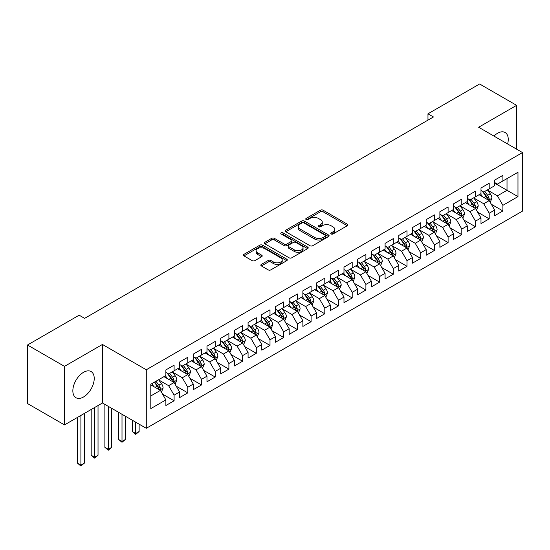 <?xml version="1.0" encoding="UTF-8"?>
<svg xmlns="http://www.w3.org/2000/svg" width="550" height="550" viewBox="0 0 550 550"><rect width="100%" height="100%" fill="white"/><g stroke="black" fill="none" stroke-linecap="round" stroke-linejoin="round"><path stroke-width="0.82" d="M331.141 233.977A1.334 0.77 0 0 0 333.025 233.977L347.311 225.727A1.904 1.1 0 0 0 347.868 224.95A1.904 1.1 0 0 0 347.311 224.173L323.104 210.196A1.904 1.1 0 0 0 320.416 210.196L306.13 218.446A1.334 0.77 0 0 0 305.738 218.989A1.334 0.77 0 0 0 306.13 219.532A1.334 0.77 0 0 0 308.014 219.532L309.863 218.467A6.084 3.513 0 0 1 318.471 218.467L320.485 219.636A6.084 3.513 0 0 1 322.266 222.117A6.084 3.513 0 0 1 320.485 224.599L318.636 225.672A1.334 0.77 0 0 0 318.244 226.215A1.334 0.77 0 0 0 318.636 226.758A1.334 0.77 0 0 0 320.519 226.758L322.369 225.686A6.084 3.513 0 0 1 330.976 225.686L332.991 226.854A6.084 3.513 0 0 1 334.771 229.336A6.084 3.513 0 0 1 332.991 231.825L331.141 232.891A1.334 0.77 0 0 0 330.749 233.434A1.334 0.77 0 0 0 331.141 233.977L331.141 232.891M83.538 396.976A15.111 8.724 120 0 0 93.411 383.659A15.111 8.724 120 0 0 91.094 371.553A15.111 8.724 120 0 0 83.538 372.302A15.111 8.724 120 0 0 73.659 385.619A15.111 8.724 120 0 0 75.976 397.726A15.111 8.724 120 0 0 83.538 396.976M507.623 143.969A15.111 8.724 120 0 0 505.12 132.516A15.111 8.724 120 0 0 497.564 133.258A15.111 8.724 120 0 0 493.948 136.077M261.381 264.392A1.904 1.1 0 0 0 260.824 265.169A1.904 1.1 0 0 0 261.381 265.946L268.173 269.864A1.904 1.1 0 0 0 270.861 269.864L286.729 260.707A1.904 1.1 0 0 0 287.286 259.93A1.904 1.1 0 0 0 286.729 259.153L262.522 245.176A1.904 1.1 0 0 0 259.834 245.176L243.966 254.341A1.904 1.1 0 0 0 243.409 255.117A1.904 1.1 0 0 0 243.966 255.894L252.168 260.624A1.904 1.1 0 0 0 254.856 260.624L261.649 256.706A1.904 1.1 0 0 0 262.206 255.929A1.904 1.1 0 0 0 261.649 255.152L257.579 252.808A5.088 2.936 0 0 1 256.094 250.731A5.088 2.936 0 0 1 259.229 248.016A5.088 2.936 0 0 1 264.777 248.648L280.713 257.854A5.088 2.936 0 0 1 282.205 259.93A5.088 2.936 0 0 1 279.063 262.646A5.088 2.936 0 0 1 273.515 262.006L270.861 260.473A1.904 1.1 0 0 0 268.173 260.473L261.381 264.392L261.381 265.946M64.494 366.369L64.494 424.902L102.444 402.992L102.444 344.458L64.494 366.369L27.5 345.008L79.152 315.191L84.631 318.354L433.448 116.964L427.969 113.802L427.969 120.134M102.444 344.458L146.286 369.765L522.5 152.563L522.5 211.097L146.286 428.299L146.286 369.765M516.608 149.16L516.608 105.339L478.658 127.249L522.5 152.563M516.608 105.339L479.621 83.985L427.969 113.802M309.994 245.719A1.904 1.1 0 0 0 312.682 245.719L328.556 236.562A1.904 1.1 0 0 0 329.113 235.785A1.904 1.1 0 0 0 328.556 235.008L304.349 221.031A1.904 1.1 0 0 0 301.654 221.031L285.787 230.196A1.904 1.1 0 0 0 285.23 230.966A1.904 1.1 0 0 0 285.787 231.742L309.994 245.719M281.683 234.266A1.334 0.77 0 0 1 283.03 234.451L283.03 232.87L307.643 247.081A1.904 1.1 0 0 1 308.199 247.857A1.904 1.1 0 0 1 307.643 248.634L291.775 257.792A1.904 1.1 0 0 1 289.087 257.792L264.88 243.815L271.666 239.924L271.666 238.343L264.88 242.268A1.904 1.1 0 0 0 264.323 243.045A1.904 1.1 0 0 0 264.88 243.815L264.88 242.268M271.666 239.924A1.904 1.1 0 0 1 274.361 239.924L274.361 238.343A1.904 1.1 0 0 0 271.666 238.343M274.361 238.343L284.178 244.014A1.904 1.1 0 0 0 286.866 244.014L291.369 241.409A1.904 1.1 0 0 0 291.926 240.632A1.904 1.1 0 0 0 291.369 239.862L281.146 233.956A1.334 0.77 0 0 1 280.761 233.413A1.334 0.77 0 0 1 281.579 232.705A1.334 0.77 0 0 1 283.03 232.87M494.691 183.171L507.018 190.293L507.018 178.585L517.976 172.26L502.906 180.957L502.906 175.34L494.691 180.091L494.691 185.701L489.204 188.87L489.204 183.253L480.989 187.997L480.989 193.614L475.509 196.776L475.509 191.159L467.287 195.91L467.287 201.527L461.808 204.689L461.808 199.072L453.585 203.816L453.585 209.433L448.106 212.596L448.106 206.979L439.883 211.729L439.883 217.346L434.404 220.509L434.404 214.892L426.188 219.636L426.188 225.252L420.702 228.415L420.702 222.798L412.486 227.549L412.486 233.166L407.007 236.328L407.007 230.711L398.784 235.455L398.784 241.072L393.305 244.234L393.305 238.624L385.082 243.368L385.082 248.985L379.603 252.147L379.603 246.531L371.381 251.274L371.381 256.891L365.901 260.061L365.901 254.444L357.686 259.188L357.686 264.804L352.199 267.967L352.199 262.35L343.984 267.094L343.984 272.711L338.504 275.88L338.504 270.263L330.282 275.007L330.282 280.624L324.803 283.786L324.803 278.169L316.58 282.92L316.58 288.53L311.101 291.699L311.101 286.082L302.878 290.826L302.878 296.443L297.399 299.606L297.399 293.989L289.183 298.739L289.183 304.356L283.697 307.519L283.697 301.902L275.481 306.646L275.481 312.262L270.002 315.425L270.002 309.808L261.779 314.559L261.779 320.176L256.3 323.338L256.3 317.721L248.077 322.465L248.077 328.082L242.598 331.244L242.598 325.627L234.376 330.378L234.376 335.995L228.896 339.157L228.896 333.541L220.681 338.284L220.681 343.901L215.194 347.064L215.194 341.447L206.979 346.197L206.979 351.814L201.499 354.977L201.499 349.36L193.277 354.104L193.277 359.721L187.798 362.883L187.798 357.273L179.575 362.017L179.575 367.634L174.096 370.796L174.096 365.179L165.873 369.923L165.873 375.54L150.803 384.244L150.803 408.609L165.873 399.905L160.394 390.411L150.803 384.876M517.976 172.26L517.976 196.618L502.906 205.322L497.427 195.827L487.493 190.094M491.329 204.256L502.906 210.939L502.906 205.322M502.906 210.939L494.691 215.683L494.691 210.066L489.204 213.228L483.725 203.741L473.797 198.007M477.634 212.163L489.204 218.845L489.204 213.228M489.204 218.845L480.989 223.596L480.989 217.979L475.509 221.141L470.03 211.647L460.096 205.913M463.932 220.076L475.509 226.758L475.509 221.141M475.509 226.758L467.287 231.502L467.287 225.885L461.808 229.048L456.328 219.56L446.394 213.826M450.23 227.982L461.808 234.664L461.808 229.048M461.808 234.664L453.585 239.415L453.585 233.798L448.106 236.961L442.626 227.466L432.692 221.732M436.528 235.895L448.106 242.577L448.106 236.961M448.106 242.577L439.883 247.321L439.883 241.704L434.404 244.874L428.924 235.379L418.99 229.646M422.826 243.801L434.404 250.484L434.404 244.874M434.404 250.484L426.188 255.234L426.188 249.617L420.702 252.78L415.223 243.286L405.295 237.552M409.131 251.714L420.702 258.397L420.702 252.78M420.702 258.397L412.486 263.141L412.486 257.524L407.007 260.693L401.527 251.199L391.593 245.465M395.429 259.621L407.007 266.303L407.007 260.693M407.007 266.303L398.784 271.054L398.784 265.437L393.305 268.599L387.826 259.105L377.891 253.371M381.728 267.534L393.305 274.216L393.305 268.599M393.305 274.216L385.082 278.96L385.082 273.343L379.603 276.512L374.124 267.018L364.189 261.284M368.026 275.44L379.603 282.129L379.603 276.512M379.603 282.129L371.381 286.873L371.381 281.256L365.901 284.419L360.422 274.931L350.488 269.191M354.324 283.353L365.901 290.036L365.901 284.419M365.901 290.036L357.686 294.779L357.686 289.169L352.199 292.332L346.72 282.837L336.793 277.104M340.629 291.259L352.199 297.949L352.199 292.332M352.199 297.949L343.984 302.692L343.984 297.076L338.504 300.238L333.025 290.751L323.091 285.01M326.927 299.173L338.504 305.855L338.504 300.238M338.504 305.855L330.282 310.599L330.282 304.989L324.803 308.151L319.323 298.657L309.389 292.923M313.225 307.086L324.803 313.768L324.803 308.151M324.803 313.768L316.58 318.512L316.58 312.895L311.101 316.058L305.621 306.57L295.687 300.836M299.523 314.992L311.101 321.674L311.101 316.058M311.101 321.674L302.878 326.425L302.878 320.808L297.399 323.971L291.919 314.476L281.985 308.743M285.821 322.905L297.399 329.587L297.399 323.971M297.399 329.587L289.183 334.331L289.183 328.714L283.697 331.877L278.218 322.389L268.283 316.656M272.126 330.811L283.697 337.494L283.697 331.877M283.697 337.494L275.481 342.244L275.481 336.627L270.002 339.79L264.522 330.296L254.588 324.562M258.424 338.724L270.002 345.407L270.002 339.79M270.002 345.407L261.779 350.151L261.779 344.534L256.3 347.696L250.821 338.209L240.886 332.475M244.722 346.631L256.3 353.313L256.3 347.696M256.3 353.313L248.077 358.064L248.077 352.447L242.598 355.609L237.119 346.115L227.184 340.381M231.021 354.544L242.598 361.226L242.598 355.609M242.598 361.226L234.376 365.97L234.376 360.353L228.896 363.522L223.417 354.028L213.482 348.294M217.319 362.45L228.896 369.132L228.896 363.522M228.896 369.132L220.681 373.883L220.681 368.266L215.194 371.429L209.715 361.934L199.781 356.201M203.624 370.363L215.194 377.046L215.194 371.429M215.194 377.046L206.979 381.789L206.979 376.172L201.499 379.342L196.013 369.848L186.086 364.114M189.922 378.269L201.499 384.959L201.499 379.342M201.499 384.959L193.277 389.703L193.277 384.086L187.798 387.248L182.318 377.761L172.384 372.02M176.22 386.183L187.798 392.865L187.798 387.248M187.798 392.865L179.575 397.609L179.575 391.992L174.096 395.161L168.616 385.667L158.682 379.933M162.518 394.089L174.096 400.778L174.096 395.161M174.096 400.778L165.873 405.522L165.873 399.905M165.873 372.377L168.616 373.959L174.096 370.796M150.803 395.952L160.394 390.411M179.575 364.471L182.318 366.053L187.798 362.883M168.616 385.667L174.096 382.504L163.955 376.647M179.575 391.992L174.096 382.504M193.277 356.558L196.013 358.139L201.499 354.977M182.318 377.761L187.798 374.591L177.657 368.741M193.277 384.086L187.798 374.591M206.979 348.652L209.715 350.233L215.194 347.064M196.013 369.848L201.499 366.685L191.359 360.828M206.979 376.172L201.499 366.685M220.681 340.739L223.417 342.32L228.896 339.157M209.715 361.934L215.194 358.772L205.061 352.921M220.681 368.266L215.194 358.772M234.376 332.826L237.119 334.414L242.598 331.244M223.417 354.028L228.896 350.866L218.762 345.008M234.376 360.353L228.896 350.866M248.077 324.919L250.821 326.501L256.3 323.338M237.119 346.115L242.598 342.952L232.458 337.102M248.077 352.447L242.598 342.952M261.779 317.006L264.522 318.587L270.002 315.425M250.821 338.209L256.3 335.046L246.159 329.189M261.779 344.534L256.3 335.046M275.481 309.1L278.218 310.681L283.697 307.519M264.522 330.296L270.002 327.133L259.861 321.282M275.481 336.627L270.002 327.133M289.183 301.187L291.919 302.768L297.399 299.606M278.218 322.389L283.697 319.227L273.563 313.369M289.183 328.714L283.697 319.227M302.878 293.281L305.621 294.862L311.101 291.699M291.919 314.476L297.399 311.314L287.265 305.463M302.878 320.808L297.399 311.314M316.58 285.368L319.323 286.949L324.803 283.786M305.621 306.57L311.101 303.401L300.96 297.55M316.58 312.895L311.101 303.401M330.282 277.461L333.025 279.043L338.504 275.88M319.323 298.657L324.803 295.494L314.662 289.644M330.282 304.989L324.803 295.494M343.984 269.548L346.72 271.129L352.199 267.967M333.025 290.751L338.504 287.581L328.364 281.731M343.984 297.076L338.504 287.581M357.686 261.642L360.422 263.223L365.901 260.061M346.72 282.837L352.199 279.675L342.066 273.817M357.686 289.169L352.199 279.675M371.381 253.729L374.124 255.31L379.603 252.147M360.422 274.931L365.901 271.762L355.768 265.911M371.381 281.256L365.901 271.762M385.082 245.822L387.826 247.404L393.305 244.234M374.124 267.018L379.603 263.856L369.462 257.998M385.082 273.343L379.603 263.856M398.784 237.909L401.527 239.491L407.007 236.328M387.826 259.105L393.305 255.942L383.164 250.092M398.784 265.437L393.305 255.942M412.486 229.996L415.223 231.584L420.702 228.415M401.527 251.199L407.007 248.036L396.866 242.179M412.486 257.524L407.007 248.036M426.188 222.09L428.924 223.671L434.404 220.509M415.223 243.286L420.702 240.123L410.568 234.272M426.188 249.617L420.702 240.123M439.883 214.177L442.626 215.765L448.106 212.596M428.924 235.379L434.404 232.217L424.27 226.359M439.883 241.704L434.404 232.217M453.585 206.271L456.328 207.852L461.808 204.689M442.626 227.466L448.106 224.304L437.965 218.453M453.585 233.798L448.106 224.304M467.287 198.357L470.03 199.939L475.509 196.776M456.328 219.56L461.808 216.397L451.667 210.54M467.287 225.885L461.808 216.397M480.989 190.451L483.725 192.032L489.204 188.87M470.03 211.647L475.509 208.484L465.369 202.634M480.989 217.979L475.509 208.484M494.691 182.538L497.427 184.119L502.906 180.957M483.725 203.741L489.204 200.578L479.071 194.721M494.691 210.066L489.204 200.578M27.5 345.008L27.5 403.542L64.494 424.902M102.444 402.992L146.286 428.299M497.427 195.827L507.018 190.293L517.976 196.618M331.678 234.163L332.991 233.406A6.084 3.513 0 0 0 334.771 230.917L334.771 229.336M322.266 222.117L322.266 223.699A6.084 3.513 0 0 1 320.485 226.181L319.165 226.944M347.291 225.741L323.104 211.784A1.904 1.1 0 0 0 320.416 211.784L306.659 219.725M328.529 236.576L304.349 222.613A1.904 1.1 0 0 0 301.654 222.613L285.814 231.756M325.194 236.328A1.334 0.77 0 0 0 325.579 235.785A1.334 0.77 0 0 0 325.194 235.242L303.944 222.97A1.334 0.77 0 0 0 302.06 222.97L300.114 224.097A6.084 3.513 0 0 0 298.327 226.579A6.084 3.513 0 0 0 300.114 229.068L314.634 237.449A6.084 3.513 0 0 0 323.242 237.449L325.194 236.328L325.194 237.909A1.334 0.77 0 0 0 325.579 237.366L325.579 235.785M298.327 226.579L298.327 228.161A6.084 3.513 0 0 0 300.114 230.649L300.114 229.068M325.194 237.909L323.242 239.037A6.084 3.513 0 0 1 314.634 239.037L300.114 230.649M274.361 239.924L284.178 245.596A1.904 1.1 0 0 0 286.866 245.596L291.369 242.99A1.904 1.1 0 0 0 291.926 242.22L291.926 240.632M283.03 234.451L307.615 248.648M294.36 249.893A5.088 2.936 0 0 0 299.908 250.532A5.088 2.936 0 0 0 303.05 247.816A5.088 2.936 0 0 0 301.558 245.74L295.941 242.495A1.904 1.1 0 0 0 293.253 242.495L288.75 245.101A1.904 1.1 0 0 0 288.193 245.877A1.904 1.1 0 0 0 288.75 246.654L294.36 249.893L294.36 251.474A5.088 2.936 0 0 0 299.908 252.113A5.088 2.936 0 0 0 303.05 249.397L303.05 247.816M288.193 245.877L288.193 247.459A1.904 1.1 0 0 0 288.75 248.236L288.75 246.654M294.36 251.474L288.75 248.236M282.205 259.93L282.205 261.511A5.088 2.936 0 0 1 279.063 264.227A5.088 2.936 0 0 1 273.515 263.587L270.861 262.054A1.904 1.1 0 0 0 268.173 262.054L261.408 265.959M256.094 250.731L256.094 252.312A5.088 2.936 0 0 0 257.579 254.389L257.579 252.808M261.621 256.719L257.579 254.389M286.708 260.721L262.522 246.758A1.904 1.1 0 0 0 259.834 246.758L243.994 255.908M490.222 202.331L491.92 198.186A5.136 2.963 -120 0 0 490.284 193.813L487.369 189.929M482.735 196.838L480.521 193.882M488.242 200.014L489.149 198.406A5.136 2.963 -120 0 0 487.678 195.319L484.77 191.434M483.106 191.675L486.702 196.474A2.612 1.513 60 0 1 487.176 197.264L489.149 198.406M482.206 191.153L486.035 196.268A5.136 2.963 60 0 1 487.506 199.354L487.609 199.65M476.52 210.238L478.218 206.099A5.136 2.963 -120 0 0 476.582 201.726L473.674 197.835M469.033 204.744L466.819 201.795M474.54 207.928L475.337 207.212L475.447 206.312A5.136 2.963 -120 0 0 473.976 203.225L471.068 199.341M469.404 199.581L473 204.38A2.612 1.513 60 0 1 473.474 205.178L475.447 206.312M468.504 199.059L472.333 204.174A5.136 2.963 60 0 1 473.804 207.261L473.908 207.563M462.818 218.151L464.516 214.005A5.136 2.963 -120 0 0 462.88 209.633L459.972 205.748M455.331 212.657L453.118 209.701M460.838 215.834L461.746 214.225A5.136 2.963 -120 0 0 460.274 211.138L457.366 207.254M455.703 207.494L459.298 212.293A2.612 1.513 60 0 1 459.772 213.084L461.746 214.225M454.802 206.972L458.631 212.087A5.136 2.963 60 0 1 460.103 215.174L460.206 215.469M449.123 226.064L450.821 221.918A5.136 2.963 -120 0 0 449.178 217.546L446.27 213.661M441.629 220.564L439.416 217.614M447.136 223.747L447.934 223.032L448.044 222.131A5.136 2.963 -120 0 0 446.579 219.044L443.664 215.16M442.007 215.401L445.596 220.199A2.612 1.513 60 0 1 446.078 220.997L448.044 222.131M441.1 214.885L444.929 219.993A5.136 2.963 60 0 1 446.401 223.087L446.504 223.383M435.421 233.97L437.119 229.824A5.136 2.963 -120 0 0 435.476 225.452L432.568 221.567M427.928 228.477L425.721 225.521M433.441 231.653L434.349 230.044A5.136 2.963 -120 0 0 432.877 226.958L429.962 223.073M428.306 223.314L431.901 228.113A2.612 1.513 60 0 1 432.376 228.903L434.349 230.044M427.398 222.791L431.234 227.906A5.136 2.963 60 0 1 432.699 230.993L432.809 231.289M421.719 241.883L423.418 237.738A5.136 2.963 -120 0 0 421.781 233.365L418.866 229.481M414.232 236.383L412.019 233.434M419.739 239.566L420.647 237.958A5.136 2.963 -120 0 0 419.176 234.864L416.268 230.979M414.604 231.22L418.199 236.019A2.612 1.513 60 0 1 418.674 236.816L420.647 237.958M413.703 230.704L417.533 235.812A5.136 2.963 60 0 1 419.004 238.906L419.107 239.202M408.018 249.789L409.716 245.644A5.136 2.963 -120 0 0 408.079 241.271L405.164 237.387M400.531 244.296L398.317 241.34M406.038 247.472L406.945 245.864A5.136 2.963 -120 0 0 405.474 242.777L402.566 238.893M400.902 239.133L404.498 243.932A2.612 1.513 60 0 1 404.972 244.729L406.945 245.864M400.001 238.611L403.831 243.726A5.136 2.963 60 0 1 405.302 246.812L405.405 247.108M394.316 257.702L396.014 253.557A5.136 2.963 -120 0 0 394.377 249.184L391.469 245.3M386.829 252.209L384.615 249.253M392.336 255.386L393.243 253.777A5.136 2.963 -120 0 0 391.772 250.683L388.864 246.799M387.2 247.046L390.796 251.838A2.612 1.513 60 0 1 391.27 252.636L393.243 253.777M386.299 246.524L390.129 251.632A5.136 2.963 60 0 1 391.6 254.726L391.703 255.021M380.621 265.609L382.319 261.463A5.136 2.963 -120 0 0 380.676 257.091L377.768 253.206M373.127 260.116L370.913 257.159M378.634 263.299L379.541 261.683A5.136 2.963 -120 0 0 378.077 258.596L375.162 254.712M373.505 254.952L377.094 259.751A2.612 1.513 60 0 1 377.575 260.549L379.541 261.683M372.598 254.43L376.427 259.545A5.136 2.963 60 0 1 377.898 262.632L378.001 262.928M366.919 273.522L368.617 269.376A5.136 2.963 -120 0 0 366.974 265.004L364.066 261.119M359.425 268.029L357.218 265.072M364.939 271.205L365.846 269.596A5.136 2.963 -120 0 0 364.375 266.502L361.46 262.618M359.803 262.866L363.399 267.664A2.612 1.513 60 0 1 363.873 268.455L365.846 269.596M358.896 262.343L362.732 267.458A5.136 2.963 60 0 1 364.196 270.545L364.306 270.841M353.217 281.428L354.915 277.282A5.136 2.963 -120 0 0 353.279 272.91L350.364 269.026M345.73 275.935L343.516 272.986M351.237 279.118L352.144 277.502A5.136 2.963 -120 0 0 350.673 274.416L347.765 270.531M346.101 270.772L349.697 275.571A2.612 1.513 60 0 1 350.171 276.368L352.144 277.502M345.201 270.249L349.03 275.364A5.136 2.963 60 0 1 350.501 278.451L350.604 278.754M339.515 289.341L341.213 285.196A5.136 2.963 -120 0 0 339.577 280.823L336.662 276.939M332.028 283.848L329.814 280.892M337.535 287.024L338.442 285.416A5.136 2.963 -120 0 0 336.971 282.329L334.063 278.438M332.399 278.685L335.995 283.484A2.612 1.513 60 0 1 336.469 284.274L338.442 285.416M331.499 278.163L335.328 283.278A5.136 2.963 60 0 1 336.799 286.364L336.903 286.66M325.813 297.248L327.511 293.102A5.136 2.963 -120 0 0 325.875 288.729L322.967 284.845M318.326 291.754L316.113 288.805M323.833 294.938L324.631 294.222L324.741 293.322A5.136 2.963 -120 0 0 323.269 290.235L320.361 286.351M318.697 286.591L322.293 291.39A2.612 1.513 60 0 1 322.768 292.188L324.741 293.322M317.797 286.069L321.626 291.184A5.136 2.963 60 0 1 323.097 294.271L323.201 294.573M312.118 305.161L313.816 301.015A5.136 2.963 -120 0 0 312.173 296.643L309.265 292.758M304.624 299.668L302.411 296.711M310.131 302.844L311.039 301.235A5.136 2.963 -120 0 0 309.574 298.148L306.659 294.264M305.002 294.504L308.591 299.303A2.612 1.513 60 0 1 309.072 300.094L311.039 301.235M304.095 293.982L307.924 299.097A5.136 2.963 60 0 1 309.396 302.184L309.499 302.479M298.416 313.067L300.114 308.928A5.136 2.963 -120 0 0 298.471 304.556L295.563 300.664M290.923 307.574L288.716 304.624M296.429 310.757L297.344 309.141A5.136 2.963 -120 0 0 295.873 306.054L292.957 302.17M291.301 302.411L294.896 307.209A2.612 1.513 60 0 1 295.371 308.007L297.344 309.141M290.393 301.888L294.229 307.003A5.136 2.963 60 0 1 295.694 310.09L295.804 310.393M284.714 320.98L286.413 316.834A5.136 2.963 -120 0 0 284.776 312.462L281.861 308.577M277.228 315.487L275.014 312.531M282.734 318.663L283.642 317.054A5.136 2.963 -120 0 0 282.171 313.968L279.262 310.083M277.599 310.324L281.194 315.123A2.612 1.513 60 0 1 281.669 315.913L283.642 317.054M276.698 309.801L280.528 314.916A5.136 2.963 60 0 1 281.999 318.003L282.102 318.299M271.012 328.893L272.711 324.748A5.136 2.963 -120 0 0 271.074 320.375L268.159 316.491M263.526 323.393L261.312 320.444M269.032 326.576L269.83 325.861L269.94 324.961A5.136 2.963 -120 0 0 268.469 321.874L265.561 317.989M263.897 318.23L267.493 323.029A2.612 1.513 60 0 1 267.967 323.826L269.94 324.961M262.996 317.707L266.826 322.822A5.136 2.963 60 0 1 268.297 325.909L268.4 326.212M257.311 336.799L259.009 332.654A5.136 2.963 -120 0 0 257.373 328.281L254.464 324.397M249.824 331.306L247.61 328.35M255.331 334.482L256.238 332.874A5.136 2.963 -120 0 0 254.767 329.787L251.859 325.903M250.195 326.143L253.791 330.942A2.612 1.513 60 0 1 254.265 331.732L256.238 332.874M249.294 325.621L253.124 330.736A5.136 2.963 60 0 1 254.595 333.822L254.698 334.118M243.609 344.712L245.314 340.567A5.136 2.963 -120 0 0 243.671 336.194L240.762 332.31M236.122 339.212L233.908 336.263M241.629 342.396L242.426 341.681L242.536 340.78A5.136 2.963 -120 0 0 241.072 337.693L238.157 333.809M236.5 334.049L240.089 338.848A2.612 1.513 60 0 1 240.57 339.646L242.536 340.78M235.593 333.534L239.422 338.642A5.136 2.963 60 0 1 240.893 341.736L240.996 342.031M229.914 352.619L231.612 348.473A5.136 2.963 -120 0 0 229.969 344.101L227.061 340.216M222.42 347.126L220.213 344.169M227.927 350.302L228.841 348.693A5.136 2.963 -120 0 0 227.37 345.606L224.455 341.722M222.798 341.962L226.394 346.761A2.612 1.513 60 0 1 226.868 347.552L228.841 348.693M221.891 341.44L225.727 346.555A5.136 2.963 60 0 1 227.191 349.642L227.294 349.938M216.212 360.532L217.91 356.386A5.136 2.963 -120 0 0 216.274 352.014L213.359 348.129M208.725 355.032L206.511 352.082M214.232 358.215L215.139 356.606A5.136 2.963 -120 0 0 213.668 353.513L210.76 349.628M209.096 349.869L212.692 354.668A2.612 1.513 60 0 1 213.166 355.465L215.139 356.606M208.196 349.353L212.025 354.461A5.136 2.963 60 0 1 213.496 357.555L213.599 357.851M135.706 422.194L135.706 433.51L139.129 431.53L139.129 424.174M139.129 431.53L135.706 434.376L132.282 431.53L132.282 420.221M132.282 431.53L135.706 433.51L135.706 434.376M202.51 368.438L204.208 364.293A5.136 2.963 -120 0 0 202.572 359.92L199.657 356.036M195.023 362.945L192.809 359.989M200.53 366.121L201.438 364.513A5.136 2.963 -120 0 0 199.966 361.426L197.058 357.541M195.394 357.782L198.99 362.581A2.612 1.513 60 0 1 199.464 363.378L201.438 364.513M194.494 357.259L198.323 362.374A5.136 2.963 60 0 1 199.794 365.461L199.897 365.757M122.004 414.288L122.004 441.416L125.434 439.443L125.434 416.261M125.434 439.443L122.004 442.289L118.58 439.443L118.58 412.308M118.58 439.443L122.004 441.416L122.004 442.289M188.808 376.351L190.506 372.206A5.136 2.963 -120 0 0 188.87 367.833L185.962 363.949M181.321 370.858L179.107 367.902M186.828 374.034L187.736 372.426A5.136 2.963 -120 0 0 186.264 369.332L183.356 365.447M181.692 365.695L185.288 370.494A2.612 1.513 60 0 1 185.762 371.284L187.736 372.426M180.792 365.172L184.621 370.288A5.136 2.963 60 0 1 186.093 373.374L186.196 373.67M108.309 406.374L108.309 449.329L111.733 447.349L111.733 408.354M111.733 447.349L108.309 450.196L104.878 447.349L104.878 404.401M104.878 447.349L108.309 449.329L108.309 450.196M175.106 384.257L176.804 380.112A5.136 2.963 -120 0 0 175.168 375.739L172.26 371.855M167.619 378.764L165.406 375.815M173.126 381.947L174.034 380.332A5.136 2.963 -120 0 0 172.569 377.245L169.654 373.361M167.998 373.601L171.586 378.4A2.612 1.513 60 0 1 172.067 379.197L174.034 380.332M167.09 373.079L170.919 378.194A5.136 2.963 60 0 1 172.391 381.281L172.494 381.576M94.607 407.516L94.607 457.236L98.031 455.263L98.031 405.536M98.031 455.263L94.607 458.109L91.183 455.263L91.183 409.489M91.183 455.263L94.607 457.236L94.607 458.109M161.411 392.171L163.109 388.025A5.136 2.963 -120 0 0 161.466 383.652L158.558 379.768M153.917 386.678L151.711 383.721M159.424 389.854L160.339 388.245A5.136 2.963 -120 0 0 158.868 385.158L155.953 381.267M154.667 382.009L157.891 386.313A2.612 1.513 60 0 1 158.366 387.104L160.339 388.245M154.309 382.216L157.224 386.107A5.136 2.963 60 0 1 158.689 389.194L158.792 389.489M80.905 415.422L80.905 465.149L84.329 463.169L84.329 413.449M84.329 463.169L80.905 466.015L77.481 463.169L77.481 417.402M77.481 463.169L80.905 465.149L80.905 466.015M332.991 233.406L332.991 231.825M318.636 226.758L318.636 225.672M320.485 226.181L320.485 224.599M306.13 219.532L306.13 218.446M320.416 211.784L320.416 210.196M323.104 211.784L323.104 210.196M347.311 225.727L347.311 224.173M285.787 231.742L285.787 230.196M301.654 222.613L301.654 221.031M304.349 222.613L304.349 221.031M328.556 236.562L328.556 235.008M314.634 239.037L314.634 237.449M323.242 239.037L323.242 237.449M284.178 245.596L284.178 244.014M286.866 245.596L286.866 244.014M291.369 242.99L291.369 241.409M307.643 248.634L307.643 247.081M268.173 262.054L268.173 260.473M270.861 262.054L270.861 260.473M273.515 263.587L273.515 262.006M261.649 256.706L261.649 255.152M243.966 255.894L243.966 254.341M259.834 246.758L259.834 245.176M262.522 246.758L262.522 245.176M286.729 260.707L286.729 259.153M488.565 200.2L491.886 198.282M487.678 195.319L490.284 193.813M483.89 197.505L486.035 196.268M474.863 208.113L478.184 206.195M473.976 203.225L476.582 201.726M470.188 205.411L472.333 204.174M461.161 216.026L464.482 214.108M460.274 211.138L462.88 209.633M456.486 213.324L458.631 212.087M447.459 223.933L450.787 222.014M446.579 219.044L449.178 217.546M442.784 221.231L444.929 219.993M433.764 231.846L437.085 229.928M432.877 226.958L435.476 225.452M429.089 229.144L431.234 227.906M420.062 239.752L423.383 237.834M419.176 234.864L421.781 233.365M415.388 237.057L417.533 235.812M406.361 247.665L409.681 245.747M405.474 242.777L408.079 241.271M401.686 244.963L403.831 243.726M392.659 255.571L395.979 253.653M391.772 250.683L394.377 249.184M387.984 252.876L390.129 251.632M378.957 263.484L382.284 261.566M378.077 258.596L380.676 257.091M374.282 260.782L376.427 259.545M365.262 271.391L368.582 269.472M364.375 266.502L366.974 265.004M360.587 268.696L362.732 267.458M351.56 279.304L354.881 277.386M350.673 274.416L353.279 272.91M346.885 276.602L349.03 275.364M337.858 287.21L341.179 285.292M336.971 282.329L339.577 280.823M333.183 284.515L335.328 283.278M324.156 295.123L327.477 293.205M323.269 290.235L325.875 288.729M319.481 292.421L321.626 291.184M310.454 303.029L313.782 301.111M309.574 298.148L312.173 296.643M305.779 300.334L307.924 299.097M296.759 310.942L300.08 309.024M295.873 306.054L298.471 304.556M292.084 308.241L294.229 307.003M283.058 318.849L286.378 316.931M282.171 313.968L284.776 312.462M278.382 316.154L280.528 314.916M269.356 326.762L272.676 324.844M268.469 321.874L271.074 320.375M264.681 324.06L266.826 322.822M255.654 334.675L258.974 332.757M254.767 329.787L257.373 328.281M250.979 331.973L253.124 330.736M241.952 342.581L245.279 340.663M241.072 337.693L243.671 336.194M237.277 339.886L239.422 338.642M228.257 350.494L231.577 348.576M227.37 345.606L229.969 344.101M223.582 347.793L225.727 346.555M214.555 358.401L217.876 356.482M213.668 353.513L216.274 352.014M209.88 355.706L212.025 354.461M200.853 366.314L204.174 364.396M199.966 361.426L202.572 359.92M196.178 363.612L198.323 362.374M187.151 374.22L190.472 372.302M186.264 369.332L188.87 367.833M182.476 371.525L184.621 370.288M173.449 382.133L176.777 380.215M172.569 377.245L175.168 375.739M168.774 379.431L170.919 378.194M159.754 390.039L163.075 388.121M158.868 385.158L161.466 383.652M155.079 387.344L157.224 386.107"/></g></svg>
